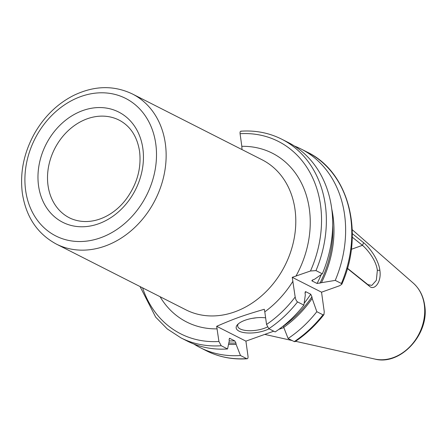 <?xml version="1.0" encoding="UTF-8"?>
<svg xmlns="http://www.w3.org/2000/svg" width="447" height="447" viewBox="0 0 447 447"><rect width="100%" height="100%" fill="white"/><g stroke="black" fill="none" stroke-linecap="round" stroke-linejoin="round"><path stroke-width="0.67" d="M228.54 344.319A101.307 82.164 -63.1 0 0 236.122 344.391L235.938 343.061L234.787 340.921L229.758 338.373L229.076 339.58L229.261 340.91L227.557 348.956L221.22 345.738L218.929 341.491L216.666 326.299L245.911 341.139L273.726 331.193M295.176 297.004A107.889 87.506 116.9 0 1 266.546 324.461L268.837 328.713L275.173 331.925A111.392 90.35 -63.1 0 0 303.893 305.128L297.557 301.915C296.439 301.166 295.646 299.529 295.176 297.004L292.243 277.324L310.486 270.994L315.984 270.608L322.315 273.821A111.392 90.35 -63.1 0 0 288.075 142.403L281.739 139.19A111.392 90.35 116.9 0 1 315.984 270.608M266.546 324.461L264.797 311.838A94.652 76.772 -63.1 0 0 292.981 281.18M241.447 131.312C240.363 130.937 239.905 131.736 240.078 133.709L241.827 146.331A94.652 76.772 116.9 0 1 295.908 276.207M241.983 149.577L241.827 146.331M216.666 326.299C235.496 318.208 242.313 315.772 264.283 309.274L264.797 311.838M236.122 344.391L240.486 355.516L246.638 358.639A111.392 90.35 -63.1 0 1 206.341 350.761C218.918 357.075 232.524 359.746 247.169 358.762L246.638 358.639C247.722 359.014 248.174 358.215 248.007 356.242L245.911 341.139M278.855 329.361L283.823 327.584M322.98 314.817A111.392 90.35 116.9 0 1 294.255 341.614L288.103 338.491A111.392 90.35 -63.1 0 0 316.828 311.693L322.98 314.817L323.93 314.632L324.254 311.76L321.538 292.193L339.564 285.75L341.782 284.292C364.64 233.256 348.939 171.939 307.162 152.086L301.01 148.968A111.392 90.35 -63.1 0 0 294.377 146.007M352.303 233.647L363.634 242.71C367.786 245.889 378.279 257.975 379.872 270.318C381.727 282.817 373.943 290.611 369.703 286.421L347.38 268.485M363.634 242.71L362.456 245.33C366.177 248.348 375.938 259.238 377.363 270.306L376.329 280.37L371.831 285.393L367.909 284.633L347.442 268.267M352.258 237.161L362.456 245.33L351.325 249.314M369.703 286.421L367.909 284.633M347.464 268.2L347.705 268.479M294.255 341.614L295.126 341.62C305.927 334.362 315.532 325.366 323.93 314.632M331.775 209.09A101.307 82.164 -63.1 0 1 321.46 282.688L335.25 280.386L341.402 283.51L341.782 284.292M283.51 325.802L283.554 326.036A99.916 81.036 -63.1 0 0 311.939 296.808L310.726 294.221L305.698 291.667L305.223 291.796M288.103 338.491L283.739 327.366L283.554 326.036M269.027 328.813A19.282 7.342 -7.9 0 1 265.328 330.4A19.282 7.342 -7.9 0 1 243.034 332.434A19.282 7.342 -7.9 0 1 237.452 324.718A19.282 7.342 -7.9 0 1 245.213 320.192A19.282 7.342 -7.9 0 1 265.63 317.851M267.356 326.986A17.528 6.671 -7.9 0 1 264.194 328.333A17.528 6.671 172.1 0 1 237.687 326.098A17.528 6.671 172.1 0 1 238.262 323.924M229.305 338.385A98.161 79.616 116.9 0 0 229.758 338.373L229.512 338.306M193.886 344.039A111.392 90.35 -63.1 0 0 200.189 347.637A111.392 90.35 -63.1 0 0 240.486 355.516M335.25 280.386A111.392 90.35 -63.1 0 0 301.01 148.968M316.828 311.693L312.168 298.479L311.939 296.808M283.739 327.366A101.307 82.164 -63.1 0 0 312.168 298.479M321.46 282.688L317.052 283.476L312.023 280.923L313.068 279.761L314.604 279.207L322.315 273.821M292.243 277.324L321.538 292.193M311.861 280.52L312.023 280.923A98.161 79.616 116.9 0 0 312.498 280.001M305.033 292.668A98.161 79.616 -63.1 0 0 305.698 291.667L305.077 293.333L305.312 294.998L303.893 305.128M221.22 345.738A111.392 90.35 116.9 0 1 180.923 337.859L187.259 341.078A111.392 90.35 -63.1 0 0 227.557 348.956M217.181 328.863A94.652 76.772 116.9 0 1 160.065 296.713M142.582 287.84A107.889 87.506 -63.1 0 0 218.929 341.491M310.486 270.994A107.889 87.506 -63.1 0 0 240.078 133.709M56.288 244.051L185.941 309.844A84.137 68.24 -63.1 0 0 263.395 294.221A84.137 68.24 -63.1 0 0 294.998 209.431A84.137 68.24 -63.1 0 0 262.093 159.786L132.435 93.987A84.137 68.24 116.9 0 1 165.345 143.638A84.137 68.24 -63.1 0 1 133.737 228.428A84.137 68.24 -63.1 0 1 56.288 244.051C37.313 233.753 26.004 216.823 22.35 193.249C19.757 172.447 23.937 152.298 34.888 132.809C44.65 116.108 57.568 103.648 73.626 95.44C94.138 85.567 113.745 85.081 132.435 93.987M352.225 229.697L413.263 283.107A43.471 35.257 116.9 0 1 424.309 304.731A43.471 35.257 116.9 0 1 374.731 359.036L295.59 341.307M379.872 270.318L377.363 270.306M70.911 218.538A54.808 44.454 116.9 0 1 48.03 185.505A54.808 44.454 -63.1 0 1 69.324 129.63A54.808 44.454 -63.1 0 1 120.478 120.852C130.915 126.92 137.279 137.078 139.57 151.337C141.52 167.977 137.207 183.711 126.618 198.535C113.605 216.432 91.02 227.07 70.911 218.538M142.856 148.516A61.815 50.137 -63.1 0 0 82.846 110.543A61.815 50.137 -63.1 0 0 38.554 185.812A61.815 50.137 -63.1 0 0 98.564 223.785A61.815 50.137 -63.1 0 0 142.856 148.516M25.635 190.428A77.124 62.552 -63.1 0 0 100.508 237.804A77.124 62.552 -63.1 0 0 155.774 143.9A77.124 62.552 116.9 0 0 80.901 96.524A77.124 62.552 116.9 0 0 25.635 190.428M341.402 283.51A111.392 90.35 -63.1 0 0 307.162 152.086M252.41 318.32A17.528 6.671 172.1 0 0 256.125 317.806M332.691 225.657A99.916 81.036 116.9 0 1 319.923 283.236M235.938 343.061A99.916 81.036 116.9 0 1 228.825 342.978M304.178 303.2A98.161 79.616 -63.1 0 0 310.726 294.221M317.052 283.476A98.161 79.616 -63.1 0 0 321.231 274.592M229.255 340.877A98.161 79.616 -63.1 0 0 234.787 340.921M297.557 301.915A111.392 90.35 116.9 0 1 268.837 328.713M292.131 340.536L264.753 334.401M413.263 283.107C419.526 288.74 423.326 296.121 424.65 305.245C429.791 333.859 400.557 366.043 374.731 359.036M206.341 350.761L200.189 347.637M240.916 131.189C255.561 130.206 269.167 132.876 281.739 139.19M140.045 286.555L155.673 317.135L167.267 328.936L180.923 337.859"/></g></svg>
